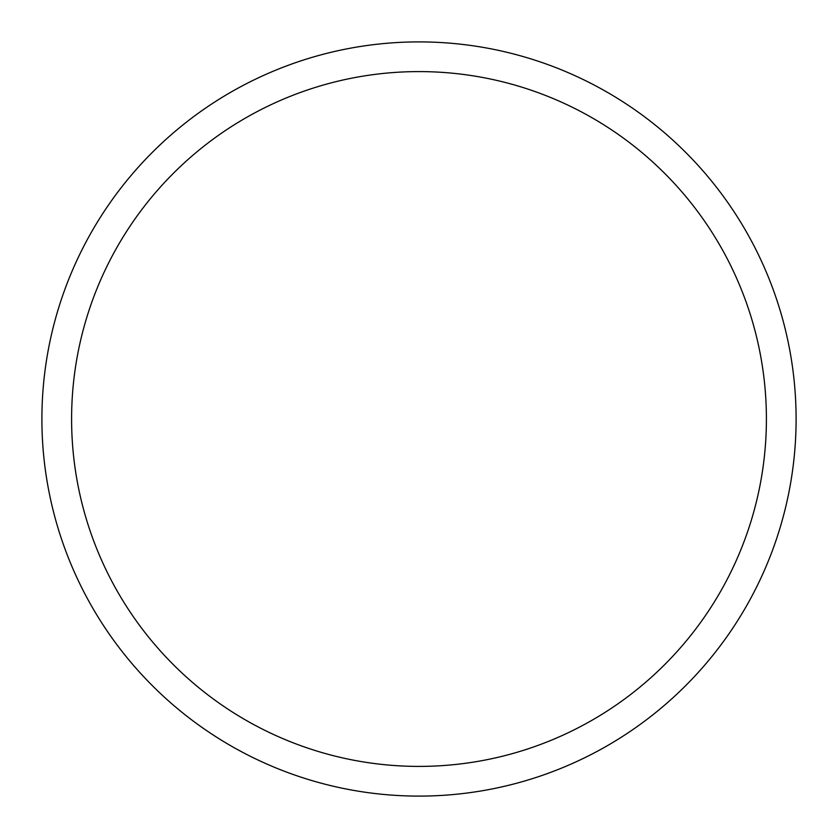 <?xml version="1.0" encoding="UTF-8"?>
<svg xmlns="http://www.w3.org/2000/svg" width="838" height="838" viewBox="0 0 838 838"><rect width="100%" height="100%" fill="white"/><g stroke="black" fill="none" stroke-linecap="round" stroke-linejoin="round"><path stroke-width="1.26" d="M796.1 419A377.1 377.1 0 0 1 419 796.1A377.1 377.1 0 0 1 41.9 419A377.1 377.1 0 0 1 419 41.9A377.1 377.1 0 0 1 796.1 419M766.403 419A347.403 347.403 0 0 1 419 766.403A347.403 347.403 0 0 1 71.597 419A347.403 347.403 0 0 1 419 71.597A347.403 347.403 0 0 1 766.403 419"/></g></svg>
